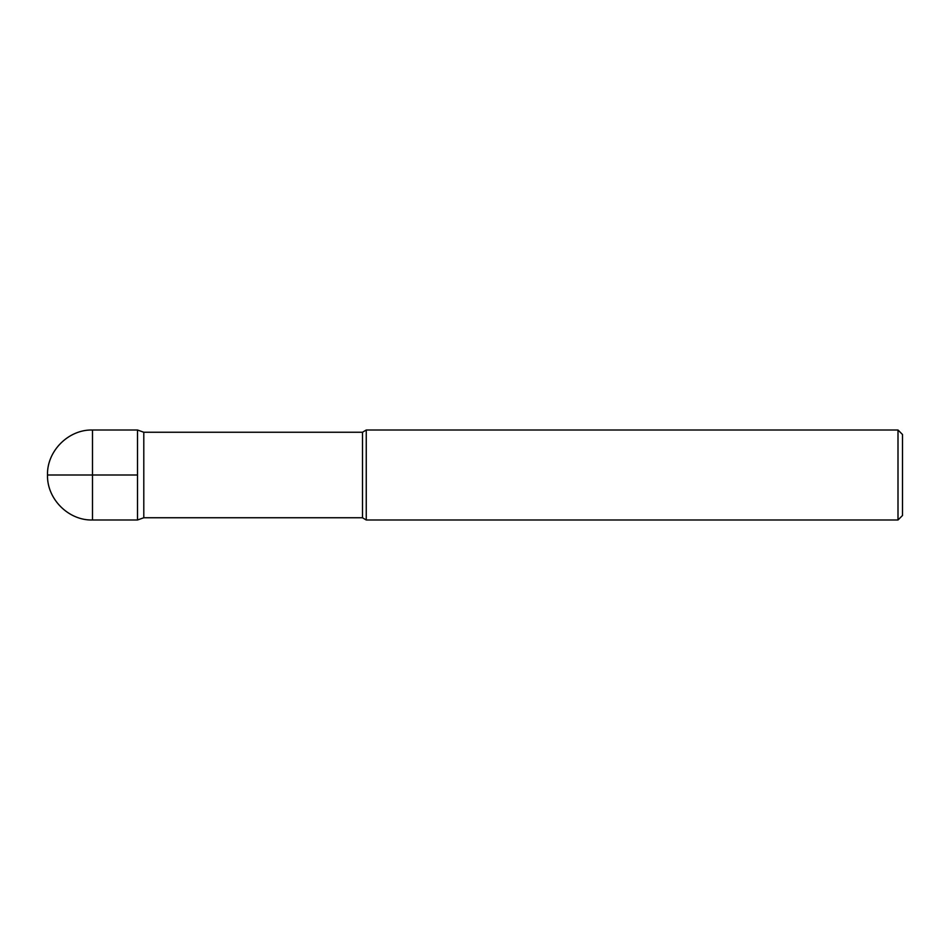 <?xml version="1.0" encoding="UTF-8"?>
<svg xmlns="http://www.w3.org/2000/svg" width="950" height="950" viewBox="0 0 950 950"><rect width="100%" height="100%" fill="white"/><g stroke="black" fill="none" stroke-linecap="round" stroke-linejoin="round"><path stroke-width="1.43" d="M897.999 519.994L897.999 430.006L902.5 434.494L902.5 515.506L897.999 519.994L366.249 519.994L362.496 517.75L143.794 517.75L143.794 432.25L137.501 430.006L92.494 430.006C68.531 429.317 46.823 451.036 47.5 475L137.501 475M143.794 517.75L137.501 519.994L137.501 430.006L137.501 519.994L92.494 519.994L92.494 430.006M362.496 517.75L362.496 432.25L143.794 432.25M366.249 519.994L366.249 430.006L362.496 432.25M897.999 430.006L366.249 430.006M92.494 519.994C68.531 520.683 46.823 498.964 47.5 475"/></g></svg>
